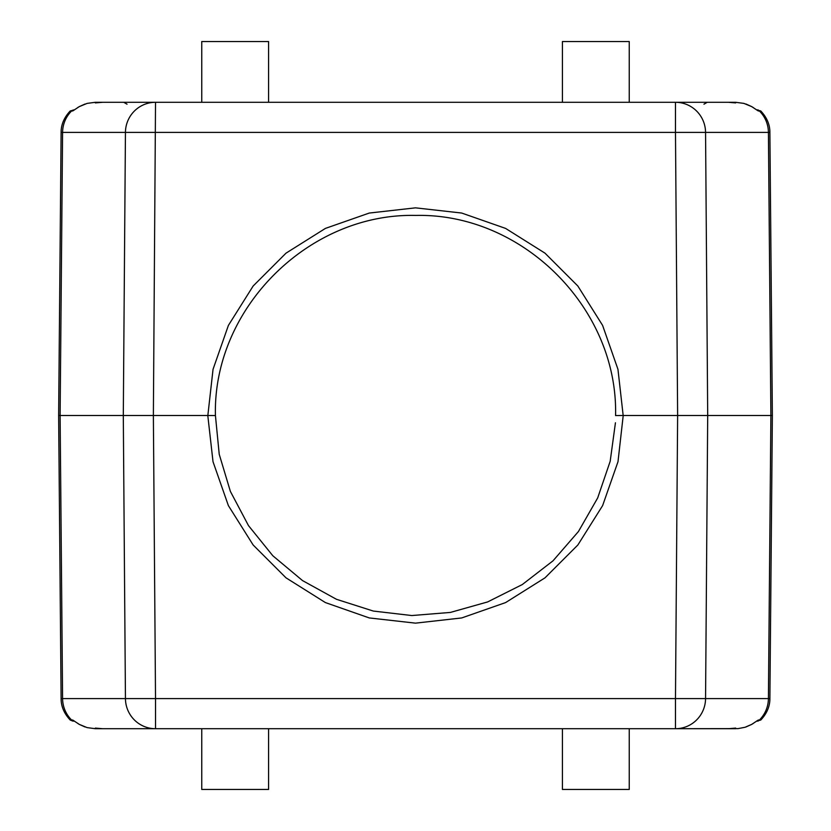 <?xml version="1.0" encoding="UTF-8"?>
<svg xmlns="http://www.w3.org/2000/svg" width="831" height="831" viewBox="0 0 831 831"><rect width="100%" height="100%" fill="white"/><g stroke="black" fill="none" stroke-linecap="round" stroke-linejoin="round"><path stroke-width="1.25" d="M95.347 102.919L102.514 102.296L152.52 102.296L95.347 102.296L155.522 102.296L153.371 415.5L155.522 698.601L125.439 698.601L123.3 415.5L125.439 132.399L675.478 132.399L677.629 415.5L707.7 415.5L705.561 698.601L675.478 698.601L677.629 415.5L623.167 415.5L617.952 369.296L602.6 325.399L577.857 286.03L544.97 253.143L505.601 228.411L461.704 213.048L415.5 207.843L369.286 213.048L325.399 228.411L286.03 253.143L253.143 286.03L228.4 325.399L213.048 369.296L207.843 415.5L58.637 415.5L61.11 132.399C61.078 124.619 64.112 117.483 70.219 110.97L74.364 109.889M74.239 721.111A3.791 3.76 -90 0 1 71.611 720.03L70.219 720.03L72.879 721.111L74.364 721.111L70.219 720.03C64.112 713.517 61.078 706.381 61.11 698.601L58.637 415.5L60.112 415.5L62.585 132.399L125.439 132.399A30.373 30.072 -90 0 1 155.522 102.296L735.653 102.296L678.48 102.296L728.486 102.296L735.653 102.909M758.121 721.111L756.625 721.111L760.781 720.03C766.888 713.517 769.922 706.381 769.89 698.601L705.561 698.601A30.373 30.072 90 0 1 675.478 728.704L738.021 728.621L745.064 727.27L751.723 724.372A3.791 1.039 60.4 0 1 751.65 724.414L745.989 726.959M95.347 102.296L87.089 103.397L79.277 106.628A3.791 1.039 -119.6 0 1 79.35 106.586L85.011 104.041M79.277 106.628L72.702 110.97A3.791 3.76 -90 0 1 74.115 110.087M758.121 109.889L756.636 109.889L760.781 110.97C766.888 117.483 769.922 124.619 769.89 132.399L772.363 415.5L769.89 698.601C769.922 706.381 766.888 713.517 760.781 720.03L759.389 720.03A30.373 30.072 -90 0 0 768.415 698.601L770.888 415.5L772.363 415.5L707.7 415.5L705.561 132.399L768.415 132.399L770.888 415.5M756.761 109.889A3.791 3.76 90 0 1 759.389 110.97L758.298 110.97A3.791 3.76 -90 0 0 756.885 110.087M758.298 110.97L751.723 106.628A3.791 1.039 -60.4 0 0 751.66 106.586L753.468 107.698M751.723 106.628L743.911 103.397L735.653 102.296M70.219 720.03C64.112 713.517 61.078 706.381 61.11 698.601L62.585 698.601A30.373 30.072 90 0 0 71.611 720.03L72.702 720.03A3.791 3.76 90 0 0 74.104 720.903M72.702 720.03L79.277 724.372A3.791 1.039 119.6 0 0 79.34 724.414L78.104 723.676M79.277 724.372L87.089 727.603L95.347 728.704L728.486 728.704L735.653 728.081M623.219 415.5L617.994 461.714L602.62 505.601L577.877 544.97L544.991 577.846L505.612 602.579L461.714 617.942L415.5 623.146L369.296 617.942L325.399 602.579L286.02 577.846L253.133 544.97L228.38 505.601L213.016 461.714L207.792 415.5M751.723 724.372L758.298 720.03A3.791 3.76 90 0 1 756.885 720.913M127.039 104.187L123.757 102.296L155.522 102.296M675.478 102.296A30.373 30.072 90 0 1 705.561 132.399L675.478 132.399L675.478 102.296L706.963 102.296M95.347 728.081L102.514 728.704L152.52 728.704L95.347 728.704M735.653 728.704L675.478 728.704L675.478 698.601L155.522 698.601L155.522 728.704L124.037 728.704M123.757 728.704L155.522 728.704A30.373 30.072 -90 0 1 125.439 698.601L62.585 698.601L60.112 415.5M678.48 102.296L714.567 102.296M60.892 673.64L58.637 415.5M623.167 415.5L615.574 415.562C618.16 308.197 522.46 212.923 415.614 215.426C308.862 212.944 212.757 308.259 215.426 415.531L219.228 454.297L230.374 491.391L248.5 525.639L272.817 555.752L302.515 580.578L336.441 599.286L373.296 611.055L411.802 615.542L450.381 612.426L487.652 601.924L522.304 584.546L553.02 560.811L578.459 531.497L597.686 497.925L610.183 461.288L615.439 422.771M207.833 415.5L215.426 415.562M201.756 102.296L201.756 41.55L268.579 41.55L268.579 102.296M562.421 102.296L562.421 41.55L629.244 41.55L629.244 102.296M201.756 728.704L201.756 789.45L268.579 789.45L268.579 728.704M562.421 728.704L562.421 789.45L629.244 789.45L629.244 728.704M756.781 721.111L759.399 720.041M72.702 110.97L71.611 110.97A3.791 3.76 -90 0 1 74.239 109.889M71.611 110.97L70.219 110.97C64.112 117.483 61.078 124.619 61.11 132.399L62.585 132.399A30.373 30.072 -90 0 1 71.611 110.97M758.298 720.03L759.389 720.03M760.781 110.97L759.389 110.97A30.373 30.072 90 0 1 768.415 132.399L769.89 132.399C769.922 124.619 766.888 117.483 760.781 110.97M74.073 110.118L74.998 109.443M77.553 107.677L79.34 106.586M756.927 110.118L756.002 109.443M745.989 104.031L751.66 106.586M74.063 720.872L74.956 721.526M85.011 726.959L79.34 724.414M756.927 720.882L756.065 721.516M753.312 723.406L751.66 724.414M703.961 104.187L707.243 102.296M735.653 102.919L728.486 102.296"/></g></svg>
